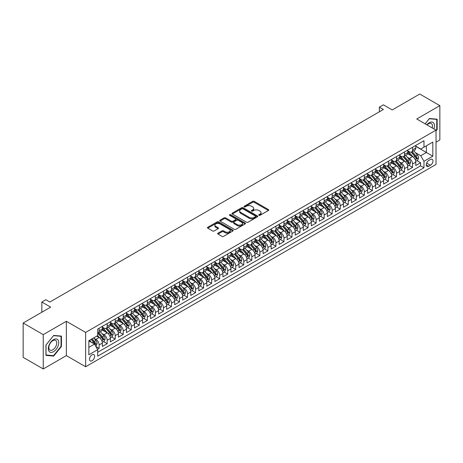 <?xml version="1.0" encoding="UTF-8"?>
<svg xmlns="http://www.w3.org/2000/svg" width="463" height="463" viewBox="0 0 463 463"><rect width="100%" height="100%" fill="white"/><g stroke="black" fill="none" stroke-linecap="round" stroke-linejoin="round"><path stroke-width="0.69" d="M258.927 215.318A0.781 0.451 0 0 0 260.032 215.318L268.413 210.48A1.117 0.642 0 0 0 268.743 210.023A1.117 0.642 0 0 0 268.413 209.571L254.216 201.37A1.117 0.642 0 0 0 252.636 201.37L244.256 206.209A0.781 0.451 0 0 0 244.024 206.533A0.781 0.451 0 0 0 244.256 206.851A0.781 0.451 0 0 0 245.361 206.851L246.443 206.22A3.571 2.06 0 0 1 251.49 206.22L252.676 206.903A3.571 2.06 0 0 1 253.724 208.362A3.571 2.06 0 0 1 252.676 209.82L251.588 210.445A0.781 0.451 0 0 0 251.363 210.763A0.781 0.451 0 0 0 251.588 211.082A0.781 0.451 0 0 0 252.694 211.082L253.782 210.457A3.571 2.06 0 0 1 258.829 210.457L260.015 211.14A3.571 2.06 0 0 1 261.057 212.598A3.571 2.06 0 0 1 260.015 214.056L258.927 214.682A0.781 0.451 0 0 0 258.701 215A0.781 0.451 0 0 0 258.927 215.318L258.927 214.682M92.062 360.723A3.635 2.101 120 0 0 94.44 357.517A3.635 2.101 120 0 0 93.885 354.6A3.635 2.101 120 0 0 92.062 354.785A3.635 2.101 120 0 0 89.689 357.986A3.635 2.101 120 0 0 90.244 360.903A3.635 2.101 120 0 0 92.062 360.723M218.004 233.161A1.117 0.642 0 0 0 217.679 233.618A1.117 0.642 0 0 0 218.004 234.075L221.991 236.373A1.117 0.642 0 0 0 223.565 236.373L232.877 230.996A1.117 0.642 0 0 0 233.202 230.545A1.117 0.642 0 0 0 232.877 230.088L218.675 221.887A1.117 0.642 0 0 0 217.101 221.887L207.789 227.264A1.117 0.642 0 0 0 207.465 227.721A1.117 0.642 0 0 0 207.789 228.172L212.604 230.95A1.117 0.642 0 0 0 214.178 230.95L218.166 228.653A1.117 0.642 0 0 0 218.49 228.195A1.117 0.642 0 0 0 218.166 227.744L215.775 226.366A2.986 1.725 0 0 1 214.901 225.145A2.986 1.725 0 0 1 216.748 223.554A2.986 1.725 0 0 1 220 223.93L229.347 229.324A2.986 1.725 0 0 1 230.221 230.545A2.986 1.725 0 0 1 228.375 232.137A2.986 1.725 0 0 1 225.128 231.76L223.565 230.863A1.117 0.642 0 0 0 221.991 230.863L218.004 233.161L218.004 234.075L221.991 231.789L221.991 230.863M436.03 142.182L439.85 139.976L439.85 105.639L419.756 94.041L392.23 109.934L383.393 104.829L379.376 107.15L383.393 109.471L49.871 302.026L45.854 299.706L41.838 302.026L41.838 312.236M43.244 334.622L43.244 368.959L66.348 355.619L66.348 321.281L43.244 334.622L23.15 323.024L50.675 307.131L41.838 302.026M66.348 321.281L85.638 332.417L436.03 130.12L436.03 164.452L85.638 366.754L85.638 332.417M439.85 105.639L416.746 118.979L436.03 130.12M246.524 222.211A1.117 0.642 0 0 0 248.099 222.211L257.411 216.834A1.117 0.642 0 0 0 257.735 216.377A1.117 0.642 0 0 0 257.411 215.926L243.208 207.725A1.117 0.642 0 0 0 241.634 207.725L232.322 213.102A1.117 0.642 0 0 0 231.998 213.553A1.117 0.642 0 0 0 232.322 214.01L246.524 222.211M229.914 215.486A0.781 0.451 0 0 1 230.707 215.602L245.13 223.924L235.835 229.289A1.117 0.642 0 0 1 234.255 229.289L220.058 221.094L220.058 220.18A1.117 0.642 0 0 0 219.728 220.637A1.117 0.642 0 0 0 220.058 221.094M220.058 220.18L224.04 217.882A1.117 0.642 0 0 1 225.62 217.882L231.378 221.204A1.117 0.642 0 0 0 232.953 221.204L235.598 219.682A1.117 0.642 0 0 0 235.922 219.225A1.117 0.642 0 0 0 235.598 218.767L229.602 215.307A0.781 0.451 0 0 1 229.376 214.988A0.781 0.451 0 0 1 229.856 214.572A0.781 0.451 0 0 1 230.707 214.67L245.141 223.004A1.117 0.642 0 0 1 245.471 223.461A1.117 0.642 0 0 1 245.141 223.918L245.141 223.004M43.244 368.959L23.15 357.361L23.15 323.024M97.467 349.299L99.134 348.332L95.8 346.405M93.902 338.216L95.922 339.379A4.549 2.628 60 0 1 99.134 344.947L102.352 343.089L102.352 346.474L107.173 343.691L103.515 341.584M101.941 333.574L103.961 334.737A4.549 2.628 60 0 1 107.173 340.305L110.385 338.453L110.385 341.839L115.212 339.055L111.554 336.942M109.98 328.933L111.994 330.096A4.549 2.628 60 0 1 115.212 335.663L118.424 333.811L118.424 337.197L123.245 334.413L119.587 332.301M118.013 324.291L120.033 325.46A4.549 2.628 60 0 1 123.245 331.028L126.463 329.17L126.463 332.556L131.284 329.772L127.626 327.665M126.052 319.655L128.066 320.818A4.549 2.628 60 0 1 131.284 326.386L134.496 324.528L134.496 327.92L139.322 325.136L135.665 323.024M134.085 315.014L136.105 316.177A4.549 2.628 60 0 1 139.322 321.744L142.535 319.892L142.535 323.278L147.356 320.494L143.698 318.382M142.124 310.372L144.143 311.541A4.549 2.628 60 0 1 147.356 317.109L150.573 315.251L150.573 318.637L155.394 315.853L151.737 313.74M150.162 305.736L152.177 306.9A4.549 2.628 60 0 1 155.394 312.467L158.606 310.609L158.606 313.995L163.427 311.211L159.776 309.105M158.196 301.095L160.215 302.258A4.549 2.628 60 0 1 163.427 307.826L166.645 305.974L166.645 309.359L171.466 306.575L167.809 304.463M166.234 296.453L168.254 297.616A4.549 2.628 60 0 1 171.466 303.184L174.678 301.332L174.678 304.718L179.505 301.934L175.847 299.821M174.273 291.812L176.287 292.981A4.549 2.628 60 0 1 179.505 298.548L182.717 296.69L182.717 300.076L187.538 297.292L183.88 295.186M182.306 287.176L184.326 288.339A4.549 2.628 60 0 1 187.538 293.907L190.756 292.049L190.756 295.44L195.577 292.657L191.919 290.544M190.345 282.534L192.359 283.697A4.549 2.628 60 0 1 195.577 289.265L198.789 287.413L198.789 290.799L203.61 288.015L199.958 285.902M198.378 277.893L200.398 279.062A4.549 2.628 60 0 1 203.61 284.629L206.828 282.771L206.828 286.157L211.649 283.373L207.991 281.261M206.417 273.257L208.437 274.42A4.549 2.628 60 0 1 211.649 279.988L214.867 278.13L214.867 281.516L219.688 278.732L216.03 276.625M214.456 268.615L216.47 269.779A4.549 2.628 60 0 1 219.688 275.346L222.9 273.494L222.9 276.88L227.721 274.096L224.069 271.984M222.489 263.974L224.509 265.137A4.549 2.628 60 0 1 227.721 270.705L230.939 268.853L230.939 272.238L235.76 269.454L232.102 267.342M230.528 259.332L232.548 260.501A4.549 2.628 60 0 1 235.76 266.069L238.972 264.211L238.972 267.597L243.798 264.813L240.141 262.706M238.561 254.696L240.581 255.86A4.549 2.628 60 0 1 243.798 261.427L247.011 259.569L247.011 262.961L251.831 260.177L248.174 258.065M246.6 250.055L248.619 251.218A4.549 2.628 60 0 1 251.831 256.786L255.049 254.934L255.049 258.319L259.87 255.535L256.213 253.423M254.638 245.413L256.652 246.582A4.549 2.628 60 0 1 259.87 252.15L263.082 250.292L263.082 253.678L267.903 250.894L264.251 248.781M262.671 240.777L264.691 241.941A4.549 2.628 60 0 1 267.903 247.508L271.121 245.65L271.121 249.042L275.942 246.252L272.285 244.146M270.71 236.136L272.73 237.299A4.549 2.628 60 0 1 275.942 242.867L279.16 241.015L279.16 244.4L283.981 241.617L280.323 239.504M278.749 231.494L280.763 232.657A4.549 2.628 60 0 1 283.981 238.231L287.193 236.373L287.193 239.759L292.014 236.975L288.356 234.863M286.782 226.853L288.802 228.022A4.549 2.628 60 0 1 292.014 233.589L295.232 231.731L295.232 235.117L300.053 232.333L296.395 230.227M294.821 222.217L296.835 223.38A4.549 2.628 60 0 1 300.053 228.948L303.265 227.09L303.265 230.481L308.092 227.698L304.434 225.585M302.854 217.575L304.874 218.739A4.549 2.628 60 0 1 308.092 224.306L311.304 222.454L311.304 225.84L316.125 223.056L312.467 220.944M310.893 212.934L312.913 214.103A4.549 2.628 60 0 1 316.125 219.67L319.343 217.813L319.343 221.198L324.164 218.414L320.506 216.302M318.932 208.298L320.946 209.461A4.549 2.628 60 0 1 324.164 215.029L327.376 213.171L327.376 216.562L332.197 213.773L328.545 211.666M326.965 203.656L328.985 204.82A4.549 2.628 60 0 1 332.197 210.387L335.415 208.535L335.415 211.921L340.236 209.137L336.578 207.025M335.004 199.015L337.023 200.178A4.549 2.628 60 0 1 340.236 205.751L343.448 203.894L343.448 207.279L348.274 204.496L344.617 202.383M343.042 194.373L345.057 195.542A4.549 2.628 60 0 1 348.274 201.11L351.486 199.252L351.486 202.638L356.307 199.854L352.65 197.747M351.076 189.737L353.095 190.901A4.549 2.628 60 0 1 356.307 196.468L359.525 194.61L359.525 198.002L364.346 195.218L360.689 193.106M359.114 185.096L361.128 186.259A4.549 2.628 60 0 1 364.346 191.827L367.558 189.975L367.558 193.36L372.385 190.577L368.727 188.464M367.147 180.454L369.167 181.623A4.549 2.628 60 0 1 372.385 187.191L375.597 185.333L375.597 188.719L380.418 185.935L376.76 183.823M375.186 175.818L377.206 176.982A4.549 2.628 60 0 1 380.418 182.549L383.636 180.692L383.636 184.083L388.457 181.293L384.799 179.187M383.225 171.177L385.239 172.34A4.549 2.628 60 0 1 388.457 177.908L391.669 176.056L391.669 179.441L396.49 176.658L392.838 174.545M391.258 166.535L393.278 167.699A4.549 2.628 60 0 1 396.49 173.272L399.708 171.414L399.708 174.8L404.529 172.016L400.871 169.904M399.297 161.894L401.317 163.063A4.549 2.628 60 0 1 404.529 168.63L407.741 166.773L407.741 170.158L412.568 167.374L412.568 163.989A4.549 2.628 -120 0 0 409.35 158.421L407.336 157.258M408.91 165.268L412.568 167.374M102.352 343.089A4.549 2.628 -120 0 0 99.134 337.521L96.726 336.132M110.385 338.453A4.549 2.628 -120 0 0 107.173 332.88L102.201 330.015M118.424 333.811A4.549 2.628 -120 0 0 115.212 328.244L110.24 325.373M126.463 329.17A4.549 2.628 -120 0 0 123.245 323.602L118.279 320.732M134.496 324.528A4.549 2.628 -120 0 0 131.284 318.961L126.312 316.09M142.535 319.892A4.549 2.628 -120 0 0 139.322 314.325L134.351 311.454M150.573 315.251A4.549 2.628 -120 0 0 147.356 309.683L142.384 306.813M158.606 310.609A4.549 2.628 -120 0 0 155.394 305.042L150.423 302.171M166.645 305.974A4.549 2.628 -120 0 0 163.427 300.4L158.462 297.535M174.678 301.332A4.549 2.628 -120 0 0 171.466 295.764L166.495 292.894M182.717 296.69A4.549 2.628 -120 0 0 179.505 291.123L174.534 288.252M190.756 292.049A4.549 2.628 -120 0 0 187.538 286.481L182.567 283.616M198.789 287.413A4.549 2.628 -120 0 0 195.577 281.845L190.606 278.975M206.828 282.771A4.549 2.628 -120 0 0 203.61 277.204L198.644 274.333M214.867 278.13A4.549 2.628 -120 0 0 211.649 272.562L206.677 269.692M222.9 273.494A4.549 2.628 -120 0 0 219.688 267.921L214.716 265.056M230.939 268.853A4.549 2.628 -120 0 0 227.721 263.285L222.755 260.414M238.972 264.211A4.549 2.628 -120 0 0 235.76 258.643L230.788 255.773M247.011 259.569A4.549 2.628 -120 0 0 243.798 254.002L238.827 251.137M255.049 254.934A4.549 2.628 -120 0 0 251.831 249.366L246.86 246.495M263.082 250.292A4.549 2.628 -120 0 0 259.87 244.724L254.899 241.854M271.121 245.65A4.549 2.628 -120 0 0 267.903 240.083L262.938 237.212M279.16 241.015A4.549 2.628 -120 0 0 275.942 235.441L270.971 232.576M287.193 236.373A4.549 2.628 -120 0 0 283.981 230.805L279.01 227.935M295.232 231.731A4.549 2.628 -120 0 0 292.014 226.164L287.048 223.293M303.265 227.09A4.549 2.628 -120 0 0 300.053 221.522L295.081 218.658M311.304 222.454A4.549 2.628 -120 0 0 308.092 216.887L303.12 214.016M319.343 217.813A4.549 2.628 -120 0 0 316.125 212.245L311.153 209.374M327.376 213.171A4.549 2.628 -120 0 0 324.164 207.603L319.192 204.733M335.415 208.535A4.549 2.628 -120 0 0 332.197 202.962L327.231 200.097M343.448 203.894A4.549 2.628 -120 0 0 340.236 198.326L335.264 195.455M351.486 199.252A4.549 2.628 -120 0 0 348.274 193.684L343.303 190.814M359.525 194.61A4.549 2.628 -120 0 0 356.307 189.043L351.342 186.178M367.558 189.975A4.549 2.628 -120 0 0 364.346 184.407L359.375 181.537M375.597 185.333A4.549 2.628 -120 0 0 372.385 179.766L367.414 176.895M383.636 180.692A4.549 2.628 -120 0 0 380.418 175.124L375.447 172.253M391.669 176.056A4.549 2.628 -120 0 0 388.457 170.482L383.486 167.618M399.708 171.414A4.549 2.628 -120 0 0 396.49 165.847L391.524 162.976M407.741 166.773A4.549 2.628 -120 0 0 404.529 161.205L399.557 158.334M430.486 159.486L428.721 160.511A3.525 2.031 120 0 0 426.417 163.613A3.525 2.031 120 0 0 426.955 166.437A3.525 2.031 120 0 0 428.721 166.263L430.486 165.245A3.525 2.031 120 0 0 432.789 162.137A3.525 2.031 120 0 0 432.251 159.313A3.525 2.031 120 0 0 430.486 159.486M88.85 347.36L94.475 344.113L97.687 349.681L97.687 356.174L423.975 167.797L423.975 161.298L420.763 155.73L415.369 152.616M97.687 349.681L88.85 354.785L88.85 340.675L97.687 335.571L97.687 329.077L423.975 140.694L423.975 147.193L432.818 142.089L432.818 156.193L423.975 161.298M102.352 327.127L103.961 328.059A4.549 2.628 60 0 0 106.23 328.284L109.447 326.427A4.549 2.628 -120 0 0 110.385 324.343L110.385 321.744M110.385 322.491L111.994 323.417A4.549 2.628 60 0 0 114.268 323.643L117.48 321.785A4.549 2.628 -120 0 0 118.424 319.707L118.424 317.109M118.424 317.85L120.033 318.775A4.549 2.628 60 0 0 122.307 319.001L125.519 317.143A4.549 2.628 -120 0 0 126.463 315.066L126.463 312.467M126.463 313.208L128.066 314.14A4.549 2.628 60 0 0 130.34 314.36L133.558 312.508A4.549 2.628 -120 0 0 134.496 310.424L134.496 307.826M134.496 308.566L136.105 309.498A4.549 2.628 60 0 0 138.379 309.724L141.591 307.866A4.549 2.628 -120 0 0 142.535 305.783L142.535 303.184M142.535 303.931L144.143 304.857A4.549 2.628 60 0 0 146.412 305.082L149.63 303.224A4.549 2.628 -120 0 0 150.573 301.147L150.573 298.548M150.573 299.289L152.177 300.215A4.549 2.628 60 0 0 154.451 300.441L157.669 298.589A4.549 2.628 -120 0 0 158.606 296.505L158.606 293.907M158.606 294.647L160.215 295.579A4.549 2.628 60 0 0 162.49 295.805L165.702 293.947A4.549 2.628 -120 0 0 166.645 291.864L166.645 289.265M166.645 290.012L168.254 290.938A4.549 2.628 60 0 0 170.523 291.163L173.741 289.306A4.549 2.628 -120 0 0 174.678 287.228L174.678 284.629M174.678 285.37L176.287 286.296A4.549 2.628 60 0 0 178.562 286.522L181.774 284.664A4.549 2.628 -120 0 0 182.717 282.586L182.717 279.988M182.717 280.728L184.326 281.66A4.549 2.628 60 0 0 186.601 281.88L189.813 280.028A4.549 2.628 -120 0 0 190.756 277.945L190.756 275.346M190.756 276.087L192.359 277.019A4.549 2.628 60 0 0 194.634 277.244L197.851 275.387A4.549 2.628 -120 0 0 198.789 273.303L198.789 270.705M198.789 271.451L200.398 272.377A4.549 2.628 60 0 0 202.672 272.603L205.885 270.745A4.549 2.628 -120 0 0 206.828 268.667L206.828 266.069M206.828 266.81L208.437 267.736A4.549 2.628 60 0 0 210.706 267.961L213.923 266.109A4.549 2.628 -120 0 0 214.867 264.026L214.867 261.427M214.867 262.168L216.47 263.1A4.549 2.628 60 0 0 218.744 263.325L221.956 261.468A4.549 2.628 -120 0 0 222.9 259.384L222.9 256.786M222.9 257.532L224.509 258.458A4.549 2.628 60 0 0 226.783 258.684L229.995 256.826A4.549 2.628 -120 0 0 230.939 254.748L230.939 252.15M230.939 252.891L232.548 253.817A4.549 2.628 60 0 0 234.816 254.042L238.034 252.185A4.549 2.628 -120 0 0 238.972 250.107L238.972 247.508M238.972 248.249L240.581 249.181A4.549 2.628 60 0 0 242.855 249.401L246.067 247.549A4.549 2.628 -120 0 0 247.011 245.465L247.011 242.867M247.011 243.607L248.619 244.539A4.549 2.628 60 0 0 250.894 244.765L254.106 242.907A4.549 2.628 -120 0 0 255.049 240.824L255.049 238.225M255.049 238.972L256.652 239.898A4.549 2.628 60 0 0 258.927 240.123L262.145 238.266A4.549 2.628 -120 0 0 263.082 236.188L263.082 233.589M263.082 234.33L264.691 235.256A4.549 2.628 60 0 0 266.966 235.482L270.178 233.63A4.549 2.628 -120 0 0 271.121 231.546L271.121 228.948M271.121 229.689L272.73 230.62A4.549 2.628 60 0 0 274.999 230.846L278.217 228.988A4.549 2.628 -120 0 0 279.16 226.905L279.16 224.306M279.16 225.053L280.763 225.979A4.549 2.628 60 0 0 283.038 226.204L286.25 224.347A4.549 2.628 -120 0 0 287.193 222.269L287.193 219.67M287.193 220.411L288.802 221.337A4.549 2.628 60 0 0 291.077 221.563L294.289 219.705A4.549 2.628 -120 0 0 295.232 217.627L295.232 215.029M295.232 215.77L296.835 216.701A4.549 2.628 60 0 0 299.11 216.921L302.327 215.069A4.549 2.628 -120 0 0 303.265 212.986L303.265 210.387M303.265 211.128L304.874 212.06A4.549 2.628 60 0 0 307.148 212.286L310.36 210.428A4.549 2.628 -120 0 0 311.304 208.344L311.304 205.746M311.304 206.492L312.913 207.418A4.549 2.628 60 0 0 315.181 207.644L318.399 205.786A4.549 2.628 -120 0 0 319.343 203.708L319.343 201.11M319.343 201.851L320.946 202.777A4.549 2.628 60 0 0 323.22 203.002L326.438 201.15A4.549 2.628 -120 0 0 327.376 199.067L327.376 196.468M327.376 197.209L328.985 198.141A4.549 2.628 60 0 0 331.259 198.367L334.471 196.509A4.549 2.628 -120 0 0 335.415 194.425L335.415 191.827M335.415 192.573L337.023 193.499A4.549 2.628 60 0 0 339.292 193.725L342.51 191.867A4.549 2.628 -120 0 0 343.448 189.789L343.448 187.191M343.448 187.932L345.057 188.858A4.549 2.628 60 0 0 347.331 189.083L350.543 187.226A4.549 2.628 -120 0 0 351.486 185.148L351.486 182.549M351.486 183.29L353.095 184.222A4.549 2.628 60 0 0 355.37 184.442L358.582 182.59A4.549 2.628 -120 0 0 359.525 180.506L359.525 177.908M359.525 178.649L361.128 179.58A4.549 2.628 60 0 0 363.403 179.806L366.621 177.948A4.549 2.628 -120 0 0 367.558 175.865L367.558 173.266M367.558 174.013L369.167 174.939A4.549 2.628 60 0 0 371.442 175.164L374.654 173.307A4.549 2.628 -120 0 0 375.597 171.229L375.597 168.63M375.597 169.371L377.206 170.297A4.549 2.628 60 0 0 379.475 170.523L382.693 168.671A4.549 2.628 -120 0 0 383.636 166.587L383.636 163.989M383.636 164.73L385.239 165.661A4.549 2.628 60 0 0 387.514 165.887L390.731 164.029A4.549 2.628 -120 0 0 391.669 161.946L391.669 159.347M391.669 160.094L393.278 161.02A4.549 2.628 60 0 0 395.552 161.246L398.765 159.388A4.549 2.628 -120 0 0 399.708 157.31L399.708 154.711M399.708 155.452L401.317 156.378A4.549 2.628 60 0 0 403.586 156.604L406.803 154.746A4.549 2.628 -120 0 0 407.741 152.668L407.741 150.07M97.687 352.279L420.601 165.847L420.601 162.739L415.78 165.523L415.78 162.131A4.549 2.628 -120 0 0 412.568 156.563L407.596 153.699M407.741 150.811L409.35 151.742A4.549 2.628 -120 0 0 411.624 151.962A4.549 2.628 -120 0 0 412.568 149.885L412.568 147.286M411.624 151.962L414.836 150.11A4.549 2.628 -120 0 0 415.78 148.027L415.78 145.428M99.134 328.244L99.134 330.842A4.549 2.628 60 0 1 98.197 332.92A4.549 2.628 60 0 1 97.687 333.105M98.197 332.92L101.409 331.068A4.549 2.628 -120 0 0 102.352 328.985L102.352 326.386M107.173 323.602L107.173 326.201A4.549 2.628 60 0 1 106.23 328.284M115.212 318.961L115.212 321.559A4.549 2.628 60 0 1 114.268 323.643M123.245 314.325L123.245 316.923A4.549 2.628 60 0 1 122.307 319.001M131.284 309.683L131.284 312.282A4.549 2.628 60 0 1 130.34 314.36M139.322 305.042L139.322 307.64A4.549 2.628 60 0 1 138.379 309.724M147.356 300.4L147.356 302.999A4.549 2.628 60 0 1 146.412 305.082M155.394 295.764L155.394 298.363A4.549 2.628 60 0 1 154.451 300.441M163.427 291.123L163.427 293.721A4.549 2.628 60 0 1 162.49 295.805M171.466 286.481L171.466 289.08A4.549 2.628 60 0 1 170.523 291.163M179.505 281.845L179.505 284.444A4.549 2.628 60 0 1 178.562 286.522M187.538 277.204L187.538 279.802A4.549 2.628 60 0 1 186.601 281.88M195.577 272.562L195.577 275.161A4.549 2.628 60 0 1 194.634 277.244M203.61 267.921L203.61 270.519A4.549 2.628 60 0 1 202.672 272.603M211.649 263.285L211.649 265.884A4.549 2.628 60 0 1 210.706 267.961M219.688 258.643L219.688 261.242A4.549 2.628 60 0 1 218.744 263.325M227.721 254.002L227.721 256.6A4.549 2.628 60 0 1 226.783 258.684M235.76 249.366L235.76 251.965A4.549 2.628 60 0 1 234.816 254.042M243.798 244.724L243.798 247.323A4.549 2.628 60 0 1 242.855 249.401M251.831 240.083L251.831 242.681A4.549 2.628 60 0 1 250.894 244.765M259.87 235.441L259.87 238.04A4.549 2.628 60 0 1 258.927 240.123M267.903 230.805L267.903 233.404A4.549 2.628 60 0 1 266.966 235.482M275.942 226.164L275.942 228.763A4.549 2.628 60 0 1 274.999 230.846M283.981 221.522L283.981 224.121A4.549 2.628 60 0 1 283.038 226.204M292.014 216.887L292.014 219.485A4.549 2.628 60 0 1 291.077 221.563M300.053 212.245L300.053 214.844A4.549 2.628 60 0 1 299.11 216.921M308.092 207.603L308.092 210.202A4.549 2.628 60 0 1 307.148 212.286M316.125 202.962L316.125 205.56A4.549 2.628 60 0 1 315.181 207.644M324.164 198.326L324.164 200.925A4.549 2.628 60 0 1 323.22 203.002M332.197 193.684L332.197 196.283A4.549 2.628 60 0 1 331.259 198.367M340.236 189.043L340.236 191.641A4.549 2.628 60 0 1 339.292 193.725M348.274 184.407L348.274 187.006A4.549 2.628 60 0 1 347.331 189.083M356.307 179.766L356.307 182.364A4.549 2.628 60 0 1 355.37 184.442M364.346 175.124L364.346 177.723A4.549 2.628 60 0 1 363.403 179.806M372.385 170.482L372.385 173.081A4.549 2.628 60 0 1 371.442 175.164M380.418 165.847L380.418 168.445A4.549 2.628 60 0 1 379.475 170.523M388.457 161.205L388.457 163.804A4.549 2.628 60 0 1 387.514 165.887M396.49 156.563L396.49 159.162A4.549 2.628 60 0 1 395.552 161.246M404.529 151.928L404.529 154.526A4.549 2.628 60 0 1 403.586 156.604M404.529 168.63L404.529 172.016M396.49 173.272L396.49 176.658M388.457 177.908L388.457 181.293M380.418 182.549L380.418 185.935M372.385 187.191L372.385 190.577M364.346 191.827L364.346 195.218M356.307 196.468L356.307 199.854M348.274 201.11L348.274 204.496M340.236 205.751L340.236 209.137M332.197 210.387L332.197 213.773M324.164 215.029L324.164 218.414M316.125 219.67L316.125 223.056M308.092 224.306L308.092 227.698M300.053 228.948L300.053 232.333M292.014 233.589L292.014 236.975M283.981 238.231L283.981 241.617M275.942 242.867L275.942 246.252M267.903 247.508L267.903 250.894M259.87 252.15L259.87 255.535M251.831 256.786L251.831 260.177M243.798 261.427L243.798 264.813M235.76 266.069L235.76 269.454M227.721 270.705L227.721 274.096M219.688 275.346L219.688 278.732M211.649 279.988L211.649 283.373M203.61 284.629L203.61 288.015M195.577 289.265L195.577 292.657M187.538 293.907L187.538 297.292M179.505 298.548L179.505 301.934M171.466 303.184L171.466 306.575M163.427 307.826L163.427 311.211M155.394 312.467L155.394 315.853M147.356 317.109L147.356 320.494M139.322 321.744L139.322 325.136M131.284 326.386L131.284 329.772M123.245 331.028L123.245 334.413M115.212 335.663L115.212 339.055M107.173 340.305L107.173 343.691M99.134 344.947L99.134 348.332M94.475 344.113L88.85 340.861M420.763 155.73L426.388 152.483L426.388 145.799L432.818 142.089M415.78 146.36L432.818 156.193M415.78 146.169L420.763 149.051L423.975 147.193M66.348 355.619L85.638 366.754M379.376 107.15L379.376 111.791M416.943 160.626L420.601 162.739M420.601 165.847L423.975 167.797M436.03 130.936L437.159 129.536L437.159 119.194L429.404 118.499L425.127 123.824M45.935 355.405L53.691 356.099L61.446 346.451L61.446 336.109L53.691 335.415L45.935 345.062L45.935 355.405M436.754 129.304L437.159 129.536M61.041 346.22L61.446 346.451M52.869 355.625L53.691 356.099M259.239 215.428L260.015 214.982A3.571 2.06 0 0 0 261.057 213.524L261.057 212.598M253.724 208.362L253.724 209.293A3.571 2.06 0 0 1 252.676 210.746L251.901 211.192M268.401 210.491L254.216 202.302A1.117 0.642 0 0 0 252.636 202.302L244.568 206.961M257.411 215.926L257.411 216.834L243.208 208.651A1.117 0.642 0 0 0 241.634 208.651L232.339 214.022M255.437 216.696A0.781 0.451 0 0 0 255.663 216.377A0.781 0.451 0 0 0 255.437 216.059L242.971 208.865A0.781 0.451 0 0 0 241.871 208.865L240.725 209.525A3.571 2.06 0 0 0 239.678 210.983A3.571 2.06 0 0 0 240.725 212.442L249.244 217.355A3.571 2.06 0 0 0 254.291 217.355L255.437 216.696L255.437 217.627A0.781 0.451 0 0 0 255.663 217.309L255.663 216.377M239.678 210.983L239.678 211.909A3.571 2.06 0 0 0 240.725 213.368L240.725 212.442M255.437 217.627L254.291 218.287A3.571 2.06 0 0 1 249.244 218.287L240.725 213.368M220.07 221.1L224.04 218.808L224.04 217.882M235.922 219.225L235.922 220.151A1.117 0.642 0 0 1 235.598 220.608L232.953 222.136A1.117 0.642 0 0 1 231.378 222.136L225.62 218.808A1.117 0.642 0 0 0 224.04 218.808M237.351 224.659A2.986 1.725 0 0 0 240.604 225.03A2.986 1.725 0 0 0 242.444 223.438A2.986 1.725 0 0 0 241.57 222.223L238.277 220.319A1.117 0.642 0 0 0 236.703 220.319L234.058 221.846A1.117 0.642 0 0 0 233.734 222.298A1.117 0.642 0 0 0 234.058 222.755L237.351 224.659L237.351 225.585A2.986 1.725 0 0 0 240.604 225.956A2.986 1.725 0 0 0 242.444 224.364L242.444 223.438M233.734 222.298L233.734 223.23A1.117 0.642 0 0 0 234.058 223.681L234.058 222.755M237.351 225.585L234.058 223.681M230.221 230.545L230.221 231.471A2.986 1.725 0 0 1 228.375 233.063A2.986 1.725 0 0 1 225.128 232.686L223.565 231.789A1.117 0.642 0 0 0 221.991 231.789M214.901 225.145L214.901 226.071A2.986 1.725 0 0 0 215.775 227.292L215.775 226.366M218.166 227.744L218.166 228.653L215.775 227.292M232.86 231.008L218.675 222.819A1.117 0.642 0 0 0 217.101 222.819L207.806 228.184L207.789 227.264M415.71 161.338L417.788 160.14L418.593 157.819A3.01 1.736 -120 0 0 417.418 154.989L413.748 150.741M413.013 156.859L408.655 151.818A8.693 5.018 -120 0 0 407.741 150.863M410.623 155.446L408.187 152.622A7.217 4.167 -120 0 0 407.741 152.142M411.213 152.13L414.929 156.43A3.01 1.736 60 0 1 416 158.502C416.457 159.11 416.775 158.925 416.966 157.947A3.01 1.736 -120 0 0 415.896 155.869L412.22 151.621M411.433 152.061L415.421 156.679A1.534 0.885 60 0 1 415.809 157.281L416.966 157.947M416 158.502L416.22 158.861M433.872 128.87A7.385 4.265 120 0 0 429.242 122.718A7.385 4.265 120 0 0 426.822 124.802M432.182 127.898A5.591 3.229 120 0 0 431.308 123.482A5.591 3.229 120 0 0 428.506 123.76A5.591 3.229 120 0 0 427.048 124.929M425.144 123.829L429.242 118.731L436.754 119.402L436.754 129.42L436.03 130.323M436.256 119.113L436.754 119.402M58.054 346.069A7.385 4.265 120 0 0 56.139 338.933A7.385 4.265 120 0 0 49.003 345.259A7.385 4.265 120 0 0 50.918 352.395A7.385 4.265 120 0 0 58.054 346.069M56.22 345.548A5.591 3.229 120 0 0 55.595 340.398A5.591 3.229 120 0 0 49.373 344.935A5.591 3.229 120 0 0 49.998 350.086A5.591 3.229 120 0 0 56.22 345.548M46.016 355.011L46.016 344.993L53.529 335.646L61.041 336.317L61.041 346.336L53.529 355.682L45.935 354.965M60.543 336.028L61.041 336.317M407.677 165.98L409.755 164.776L410.554 162.455A3.01 1.736 -120 0 0 409.385 159.631L405.71 155.377M404.975 161.5L400.622 156.459A8.693 5.018 -120 0 0 399.708 155.504M402.59 160.082L400.154 157.264A7.217 4.167 -120 0 0 399.708 156.778M403.18 156.766L406.89 161.066A3.01 1.736 60 0 1 407.967 163.144C408.418 163.752 408.742 163.561 408.927 162.588A3.01 1.736 -120 0 0 407.857 160.511L404.182 156.262M403.395 156.697L407.388 161.321A1.534 0.885 60 0 1 407.776 161.917L408.927 162.588M407.967 163.144L408.187 163.503M399.638 170.615L401.716 169.417L402.521 167.097A3.01 1.736 -120 0 0 401.346 164.272L397.676 160.019M396.941 166.142L392.583 161.095A8.693 5.018 -120 0 0 391.669 160.14M394.551 164.724L392.115 161.905A7.217 4.167 -120 0 0 391.669 161.419M395.142 161.408L398.857 165.708A3.01 1.736 60 0 1 399.928 167.785C400.379 168.387 400.703 168.202 400.894 167.224A3.01 1.736 -120 0 0 399.818 165.152L396.149 160.898M395.361 161.338L399.349 165.957A1.534 0.885 60 0 1 399.737 166.558L400.894 167.224M399.928 167.785L400.148 168.138M391.605 175.257L393.677 174.059L394.482 171.738A3.01 1.736 -120 0 0 393.313 168.908L389.638 164.66M388.903 170.778L384.55 165.737A8.693 5.018 -120 0 0 383.636 164.782M386.512 169.365L384.076 166.547A7.217 4.167 -120 0 0 383.636 166.061M387.103 166.049L390.818 170.349A3.01 1.736 60 0 1 391.895 172.421C392.346 173.029 392.665 172.844 392.855 171.866A3.01 1.736 -120 0 0 391.785 169.794L388.11 165.54M387.323 165.98L391.316 170.598A1.534 0.885 60 0 1 391.698 171.2L392.855 171.866M391.895 172.421L392.109 172.78M383.567 179.899L385.644 178.701L386.449 176.38A3.01 1.736 -120 0 0 385.274 173.55L381.599 169.296M380.864 175.419L376.512 170.378A8.693 5.018 -120 0 0 375.597 169.423M378.479 174.007L376.043 171.183A7.217 4.167 -120 0 0 375.597 170.697M379.07 170.691L382.779 174.991A3.01 1.736 60 0 1 383.856 177.063C384.307 177.67 384.631 177.485 384.822 176.507A3.01 1.736 -120 0 0 383.746 174.429L380.077 170.181M379.284 170.615L383.277 175.24A1.534 0.885 60 0 1 383.665 175.836L384.822 176.507M383.856 177.063L384.076 177.422M375.528 184.534L377.605 183.336L378.41 181.016A3.01 1.736 -120 0 0 377.235 178.191L373.566 173.938M372.831 180.061L368.473 175.02A8.693 5.018 -120 0 0 367.558 174.059M370.441 178.643L368.004 175.824A7.217 4.167 -120 0 0 367.558 175.338M371.031 175.327L374.746 179.627A3.01 1.736 60 0 1 375.817 181.704C376.274 182.306 376.593 182.121 376.784 181.149A3.01 1.736 -120 0 0 375.707 179.071L372.038 174.817M371.251 175.257L375.238 179.876A1.534 0.885 60 0 1 375.626 180.477L376.784 181.149M375.817 181.704L376.037 182.057M367.495 189.176L369.572 187.978L370.371 185.657A3.01 1.736 -120 0 0 369.202 182.827L365.527 178.579M364.792 184.696L360.44 179.656A8.693 5.018 -120 0 0 359.525 178.701M362.402 183.284L359.971 180.466A7.217 4.167 -120 0 0 359.525 179.98M362.992 179.968L366.708 184.268A3.01 1.736 60 0 1 367.784 186.34C368.235 186.948 368.554 186.763 368.745 185.785A3.01 1.736 -120 0 0 367.674 183.713L363.999 179.459M363.212 179.899L367.205 184.517A1.534 0.885 60 0 1 367.593 185.119L368.745 185.785M367.784 186.34L368.004 186.699M359.456 193.818L361.534 192.62L362.338 190.299A3.01 1.736 -120 0 0 361.163 187.469L357.494 183.221M356.753 189.338L352.401 184.297A8.693 5.018 -120 0 0 351.486 183.342M354.369 187.926L351.932 185.102A7.217 4.167 -120 0 0 351.486 184.621M354.959 184.61L358.675 188.91A3.01 1.736 60 0 1 359.745 190.982C360.197 191.589 360.521 191.404 360.712 190.426A3.01 1.736 -120 0 0 359.635 188.348L355.966 184.1M355.179 184.54L359.166 189.159A1.534 0.885 60 0 1 359.554 189.761L360.712 190.426M359.745 190.982L359.965 191.341M351.417 198.459L353.495 197.255L354.299 194.935A3.01 1.736 -120 0 0 353.124 192.11L349.455 187.856M348.72 193.98L344.362 188.939A8.693 5.018 -120 0 0 343.448 187.978M346.33 192.562L343.893 189.743A7.217 4.167 -120 0 0 343.448 189.257M346.92 189.245L350.636 193.546A3.01 1.736 60 0 1 351.706 195.623C352.164 196.231 352.482 196.04 352.673 195.068A3.01 1.736 -120 0 0 351.602 192.99L347.927 188.742M347.14 189.176L351.133 193.8A1.534 0.885 60 0 1 351.515 194.396L352.673 195.068M351.706 195.623L351.926 195.982M343.384 203.095L345.462 201.897L346.26 199.576A3.01 1.736 -120 0 0 345.091 196.752L341.416 192.498M340.681 198.621L336.329 193.575A8.693 5.018 -120 0 0 335.415 192.62M338.297 197.203L335.86 194.385A7.217 4.167 -120 0 0 335.415 193.899M338.887 193.887L342.597 198.187A3.01 1.736 60 0 1 343.673 200.265C344.125 200.867 344.449 200.682 344.64 199.703A3.01 1.736 -120 0 0 343.563 197.632L339.888 193.378M339.101 193.818L343.095 198.436A1.534 0.885 60 0 1 343.482 199.038L344.64 199.703M343.673 200.265L343.893 200.618M335.345 207.737L337.423 206.539L338.227 204.218A3.01 1.736 -120 0 0 337.052 201.388L333.383 197.14M332.648 203.257L328.29 198.216A8.693 5.018 -120 0 0 327.376 197.261M330.258 201.845L327.821 199.026A7.217 4.167 -120 0 0 327.376 198.54M330.848 198.529L334.564 202.829A3.01 1.736 60 0 1 335.634 204.901C336.086 205.508 336.41 205.323 336.601 204.345A3.01 1.736 -120 0 0 335.525 202.273L331.855 198.019M331.068 198.459L335.056 203.078A1.534 0.885 60 0 1 335.444 203.679L336.601 204.345M335.634 204.901L335.854 205.259M327.312 212.378L329.384 211.18L330.188 208.859A3.01 1.736 -120 0 0 329.019 206.029L325.344 201.775M324.609 207.899L320.257 202.858A8.693 5.018 -120 0 0 319.343 201.903M322.219 206.481L319.783 203.662A7.217 4.167 -120 0 0 319.343 203.176M322.809 203.17L326.525 207.47A3.01 1.736 60 0 1 327.601 209.542C328.053 210.15 328.371 209.965 328.562 208.987A3.01 1.736 -120 0 0 327.491 206.909L323.816 202.661M323.029 203.095L327.023 207.719A1.534 0.885 60 0 1 327.405 208.315L328.562 208.987M327.601 209.542L327.816 209.901M319.273 217.014L321.351 215.816L322.155 213.495A3.01 1.736 -120 0 0 320.981 210.671L317.305 206.417M316.57 212.54L312.218 207.499A8.693 5.018 -120 0 0 311.304 206.539M314.186 211.122L311.749 208.304A7.217 4.167 -120 0 0 311.304 207.818M314.776 207.806L318.486 212.106A3.01 1.736 60 0 1 319.563 214.184C320.014 214.786 320.338 214.601 320.529 213.628A3.01 1.736 -120 0 0 319.453 211.55L315.783 207.297M314.99 207.737L318.984 212.355A1.534 0.885 60 0 1 319.372 212.957L320.529 213.628M319.563 214.184L319.783 214.537M311.234 221.655L313.312 220.457L314.117 218.137A3.01 1.736 -120 0 0 312.942 215.307L309.272 211.059M308.537 217.176L304.179 212.135A8.693 5.018 -120 0 0 303.265 211.18M306.147 215.764L303.711 212.945A7.217 4.167 -120 0 0 303.265 212.459M306.738 212.448L310.453 216.748A3.01 1.736 60 0 1 311.524 218.82C311.981 219.427 312.299 219.242 312.49 218.264A3.01 1.736 -120 0 0 311.414 216.192L307.745 211.938M306.957 212.378L310.945 216.997A1.534 0.885 60 0 1 311.333 217.598L312.49 218.264M311.524 218.82L311.744 219.178M303.201 226.297L305.279 225.099L306.078 222.778A3.01 1.736 -120 0 0 304.909 219.948L301.234 215.7M300.499 221.818L296.146 216.777A8.693 5.018 -120 0 0 295.232 215.822M298.108 220.405L295.678 217.581A7.217 4.167 -120 0 0 295.232 217.101M298.699 217.089L302.414 221.389A3.01 1.736 60 0 1 303.491 223.461C303.942 224.069 304.266 223.884 304.451 222.906A3.01 1.736 -120 0 0 303.381 220.828L299.706 216.58M298.919 217.02L302.912 221.638A1.534 0.885 60 0 1 303.3 222.24L304.451 222.906M303.491 223.461L303.711 223.82M295.162 230.939L297.24 229.735L298.045 227.414A3.01 1.736 -120 0 0 296.87 224.59L293.201 220.336M292.46 226.459L288.108 221.418A8.693 5.018 -120 0 0 287.193 220.457M290.075 225.041L287.639 222.223A7.217 4.167 -120 0 0 287.193 221.736M290.666 221.725L294.381 226.025A3.01 1.736 60 0 1 295.452 228.103C295.903 228.71 296.227 228.519 296.418 227.547A3.01 1.736 -120 0 0 295.342 225.469L291.673 221.221M290.886 221.655L294.873 226.28A1.534 0.885 60 0 1 295.261 226.876L296.418 227.547M295.452 228.103L295.672 228.462M287.124 235.574L289.201 234.376L290.006 232.056A3.01 1.736 -120 0 0 288.831 229.231L285.162 224.977M284.427 231.101L280.069 226.054A8.693 5.018 -120 0 0 279.16 225.099M282.036 229.683L279.6 226.864A7.217 4.167 -120 0 0 279.16 226.378M282.627 226.366L286.342 230.667A3.01 1.736 60 0 1 287.419 232.744C287.87 233.346 288.189 233.161 288.38 232.183A3.01 1.736 -120 0 0 287.309 230.111L283.634 225.857M282.847 226.297L286.84 230.915A1.534 0.885 60 0 1 287.222 231.517L288.38 232.183M287.419 232.744L287.633 233.097M279.091 240.216L281.168 239.018L281.967 236.697A3.01 1.736 -120 0 0 280.798 233.867L277.123 229.619M276.388 235.736L272.036 230.696A8.693 5.018 -120 0 0 271.121 229.741M274.003 234.324L271.567 231.506A7.217 4.167 -120 0 0 271.121 231.02M274.594 231.008L278.304 235.308A3.01 1.736 60 0 1 279.38 237.38C279.831 237.988 280.156 237.803 280.346 236.825A3.01 1.736 -120 0 0 279.27 234.753L275.601 230.499M274.808 230.939L278.801 235.557A1.534 0.885 60 0 1 279.189 236.159L280.346 236.825M279.38 237.38L279.6 237.739M271.052 244.858L273.129 243.66L273.934 241.339A3.01 1.736 -120 0 0 272.759 238.509L269.09 234.255M268.355 240.378L263.997 235.337A8.693 5.018 -120 0 0 263.082 234.382M265.965 238.96L263.528 236.142A7.217 4.167 -120 0 0 263.082 235.655M266.555 235.65L270.27 239.95A3.01 1.736 60 0 1 271.341 242.022C271.793 242.629 272.117 242.444 272.308 241.466A3.01 1.736 -120 0 0 271.231 239.388L267.562 235.14M266.775 235.574L270.762 240.199A1.534 0.885 60 0 1 271.15 240.795L272.308 241.466M271.341 242.022L271.561 242.381M263.019 249.493L265.091 248.295L265.895 245.975A3.01 1.736 -120 0 0 264.726 243.15L261.051 238.896M260.316 245.02L255.964 239.979A8.693 5.018 -120 0 0 255.049 239.018M257.926 243.602L255.489 240.783A7.217 4.167 -120 0 0 255.049 240.297M258.516 240.285L262.232 244.586A3.01 1.736 60 0 1 263.308 246.663C263.76 247.265 264.078 247.08 264.269 246.108A3.01 1.736 -120 0 0 263.198 244.03L259.523 239.776M258.736 240.216L262.729 244.834A1.534 0.885 60 0 1 263.111 245.436L264.269 246.108M263.308 246.663L263.528 247.016M254.98 254.135L257.058 252.937L257.862 250.616A3.01 1.736 -120 0 0 256.687 247.786L253.018 243.538M252.277 249.655L247.925 244.614A8.693 5.018 -120 0 0 247.011 243.66M249.893 248.243L247.456 245.425A7.217 4.167 -120 0 0 247.011 244.939M250.483 244.927L254.193 249.227A3.01 1.736 60 0 1 255.269 251.299C255.721 251.907 256.045 251.722 256.236 250.743A3.01 1.736 -120 0 0 255.159 248.672L251.49 244.418M250.697 244.858L254.691 249.476A1.534 0.885 60 0 1 255.078 250.078L256.236 250.743M255.269 251.299L255.489 251.658M246.941 258.776L249.019 257.578L249.823 255.258A3.01 1.736 -120 0 0 248.648 252.428L244.979 248.18M244.244 254.297L239.886 249.256A8.693 5.018 -120 0 0 238.972 248.301M241.854 252.885L239.417 250.061A7.217 4.167 -120 0 0 238.972 249.58M242.444 249.569L246.16 253.869A3.01 1.736 60 0 1 247.23 255.941C247.688 256.548 248.006 256.363 248.197 255.385A3.01 1.736 -120 0 0 247.126 253.307L243.451 249.059M242.664 249.499L246.652 254.118A1.534 0.885 60 0 1 247.039 254.719L248.197 255.385M247.23 255.941L247.45 256.299M238.908 263.418L240.986 262.214L241.784 259.893A3.01 1.736 -120 0 0 240.615 257.069L236.94 252.815M236.205 258.939L231.853 253.898A8.693 5.018 -120 0 0 230.939 252.937M233.815 257.521L231.384 254.702A7.217 4.167 -120 0 0 230.939 254.216M234.411 254.204L238.121 258.504A3.01 1.736 60 0 1 239.197 260.582C239.649 261.19 239.973 260.999 240.158 260.027A3.01 1.736 -120 0 0 239.087 257.949L235.412 253.701M234.625 254.135L238.619 258.759A1.534 0.885 60 0 1 239.006 259.355L240.158 260.027M239.197 260.582L239.417 260.941M230.869 268.054L232.947 266.856L233.751 264.535A3.01 1.736 -120 0 0 232.576 261.711L228.907 257.457M228.172 263.58L223.814 258.533A8.693 5.018 -120 0 0 222.9 257.578M225.782 262.162L223.345 259.344A7.217 4.167 -120 0 0 222.9 258.858M226.372 258.846L230.088 263.146A3.01 1.736 60 0 1 231.159 265.224C231.61 265.826 231.934 265.64 232.125 264.662A3.01 1.736 -120 0 0 231.049 262.59L227.379 258.337M226.592 258.776L230.58 263.395A1.534 0.885 60 0 1 230.968 263.997L232.125 264.662M231.159 265.224L231.378 265.577M222.83 272.695L224.908 271.497L225.713 269.177A3.01 1.736 -120 0 0 224.538 266.347L220.868 262.099M220.133 268.216L215.775 263.175A8.693 5.018 -120 0 0 214.867 262.22M217.743 266.804L215.307 263.979A7.217 4.167 -120 0 0 214.867 263.499M218.333 263.488L222.049 267.788A3.01 1.736 60 0 1 223.125 269.86C223.577 270.467 223.895 270.282 224.086 269.304A3.01 1.736 -120 0 0 223.016 267.232L219.34 262.978M218.553 263.418L222.547 268.036A1.534 0.885 60 0 1 222.929 268.638L224.086 269.304M223.125 269.86L223.34 270.218M214.797 277.337L216.875 276.133L217.679 273.818A3.01 1.736 -120 0 0 216.505 270.988L212.83 266.734M212.095 272.857L207.742 267.817A8.693 5.018 -120 0 0 206.828 266.862M209.71 271.44L207.274 268.621A7.217 4.167 -120 0 0 206.828 268.135M210.3 268.129L214.01 272.429A3.01 1.736 60 0 1 215.087 274.501C215.538 275.109 215.862 274.924 216.053 273.946A3.01 1.736 -120 0 0 214.977 271.868L211.307 267.62M210.515 268.054L214.508 272.678A1.534 0.885 60 0 1 214.896 273.274L216.053 273.946M215.087 274.501L215.307 274.86M206.758 281.973L208.836 280.775L209.641 278.454A3.01 1.736 -120 0 0 208.466 275.63L204.796 271.376M204.061 277.499L199.703 272.452A8.693 5.018 -120 0 0 198.789 271.497M201.671 276.081L199.235 273.263A7.217 4.167 -120 0 0 198.789 272.776M202.262 272.765L205.977 277.065A3.01 1.736 60 0 1 207.048 279.143C207.505 279.745 207.823 279.559 208.014 278.587A3.01 1.736 -120 0 0 206.938 276.509L203.269 272.256M202.481 272.695L206.469 277.314A1.534 0.885 60 0 1 206.857 277.916L208.014 278.587M207.048 279.143L207.268 279.496M198.725 286.614L200.797 285.416L201.602 283.096A3.01 1.736 -120 0 0 200.433 280.265L196.758 276.017M196.023 282.135L191.67 277.094A8.693 5.018 -120 0 0 190.756 276.139M193.632 280.723L191.202 277.904A7.217 4.167 -120 0 0 190.756 277.418M194.223 277.406L197.938 281.707A3.01 1.736 60 0 1 199.015 283.778C199.466 284.386 199.784 284.201 199.975 283.223A3.01 1.736 -120 0 0 198.905 281.151L195.23 276.897M194.443 277.337L198.436 281.955A1.534 0.885 60 0 1 198.824 282.557L199.975 283.223M199.015 283.778L199.235 284.137M190.687 291.256L192.764 290.058L193.569 287.737A3.01 1.736 -120 0 0 192.394 284.907L188.725 280.659M187.984 286.776L183.632 281.736A8.693 5.018 -120 0 0 182.717 280.781M185.599 285.364L183.163 282.54A7.217 4.167 -120 0 0 182.717 282.06M186.19 282.048L189.905 286.348A3.01 1.736 60 0 1 190.976 288.42C191.427 289.028 191.751 288.843 191.942 287.864A3.01 1.736 -120 0 0 190.866 285.787L187.197 281.539M186.41 281.979L190.397 286.597A1.534 0.885 60 0 1 190.785 287.199L191.942 287.864M190.976 288.42L191.196 288.779M182.648 295.898L184.725 294.694L185.53 292.373A3.01 1.736 -120 0 0 184.355 289.549L180.686 285.295M179.951 291.418L175.593 286.377A8.693 5.018 -120 0 0 174.678 285.416M177.56 290L175.124 287.182A7.217 4.167 -120 0 0 174.678 286.695M178.151 286.684L181.866 290.984A3.01 1.736 60 0 1 182.937 293.062C183.394 293.669 183.713 293.478 183.904 292.506A3.01 1.736 -120 0 0 182.833 290.428L179.158 286.18M178.371 286.614L182.358 291.239A1.534 0.885 60 0 1 182.746 291.835L183.904 292.506M182.937 293.062L183.157 293.42M174.615 300.533L176.692 299.335L177.491 297.014A3.01 1.736 -120 0 0 176.322 294.19L172.647 289.936M171.912 296.06L167.56 291.013A8.693 5.018 -120 0 0 166.645 290.058M169.527 294.642L167.091 291.823A7.217 4.167 -120 0 0 166.645 291.337M170.118 291.325L173.828 295.625A3.01 1.736 60 0 1 174.904 297.703C175.355 298.305 175.68 298.12 175.865 297.142A3.01 1.736 -120 0 0 174.794 295.07L171.119 290.816M170.332 291.256L174.325 295.874A1.534 0.885 60 0 1 174.713 296.476L175.865 297.142M174.904 297.703L175.124 298.056M166.576 305.175L168.654 303.977L169.458 301.656A3.01 1.736 -120 0 0 168.283 298.826L164.614 294.578M163.879 300.695L159.521 295.654A8.693 5.018 -120 0 0 158.606 294.7M161.489 299.283L159.052 296.459A7.217 4.167 -120 0 0 158.606 295.979M162.079 295.967L165.795 300.267A3.01 1.736 60 0 1 166.865 302.339C167.317 302.947 167.641 302.761 167.832 301.783A3.01 1.736 -120 0 0 166.755 299.711L163.086 295.458M162.299 295.898L166.286 300.516A1.534 0.885 60 0 1 166.674 301.118L167.832 301.783M166.865 302.339L167.085 302.698M158.543 309.816L160.615 308.613L161.419 306.298A3.01 1.736 -120 0 0 160.25 303.468L156.575 299.214M155.84 305.337L151.482 300.296A8.693 5.018 -120 0 0 150.573 299.341M153.45 303.919L151.013 301.1A7.217 4.167 -120 0 0 150.573 300.614M154.04 300.603L157.756 304.903A3.01 1.736 60 0 1 158.832 306.981C159.284 307.588 159.602 307.403 159.793 306.425A3.01 1.736 -120 0 0 158.722 304.347L155.047 300.099M154.26 300.533L158.253 305.158A1.534 0.885 60 0 1 158.635 305.754L159.793 306.425M158.832 306.981L159.046 307.339M150.504 314.452L152.582 313.254L153.386 310.933A3.01 1.736 -120 0 0 152.211 308.109L148.536 303.855M147.801 309.978L143.449 304.932A8.693 5.018 -120 0 0 142.535 303.977M145.417 308.561L142.98 305.742A7.217 4.167 -120 0 0 142.535 305.256M146.007 305.244L149.717 309.544A3.01 1.736 60 0 1 150.793 311.622C151.245 312.224 151.569 312.039 151.76 311.061A3.01 1.736 -120 0 0 150.683 308.989L147.014 304.735M146.221 305.175L150.215 309.793A1.534 0.885 60 0 1 150.602 310.395L151.76 311.061M150.793 311.622L151.013 311.975M142.465 319.094L144.543 317.896L145.347 315.575A3.01 1.736 -120 0 0 144.172 312.745L140.503 308.497M139.768 314.614L135.41 309.573A8.693 5.018 -120 0 0 134.496 308.618M137.378 313.202L134.941 310.384A7.217 4.167 -120 0 0 134.496 309.897M137.968 309.886L141.684 314.186A3.01 1.736 60 0 1 142.754 316.258C143.212 316.866 143.53 316.68 143.721 315.702A3.01 1.736 -120 0 0 142.645 313.63L138.975 309.377M138.188 309.816L142.176 314.435A1.534 0.885 60 0 1 142.563 315.037L143.721 315.702M142.754 316.258L142.974 316.617M134.432 323.735L136.504 322.537L137.308 320.217A3.01 1.736 -120 0 0 136.139 317.386L132.464 313.138M131.729 319.256L127.377 314.215A8.693 5.018 -120 0 0 126.463 313.26M129.339 317.844L126.908 315.019A7.217 4.167 -120 0 0 126.463 314.539M129.929 314.527L133.645 318.828A3.01 1.736 60 0 1 134.721 320.9C135.173 321.507 135.491 321.322 135.682 320.344A3.01 1.736 -120 0 0 134.611 318.266L130.936 314.018M130.149 314.458L134.143 319.076A1.534 0.885 60 0 1 134.53 319.678L135.682 320.344M134.721 320.9L134.941 321.258M126.393 328.377L128.471 327.173L129.275 324.852A3.01 1.736 -120 0 0 128.101 322.028L124.431 317.774M123.69 323.897L119.338 318.857A8.693 5.018 -120 0 0 118.424 317.896M121.306 322.48L118.869 319.661A7.217 4.167 -120 0 0 118.424 319.175M121.896 319.163L125.612 323.463A3.01 1.736 60 0 1 126.683 325.541C127.134 326.143 127.458 325.958 127.649 324.985A3.01 1.736 -120 0 0 126.573 322.908L122.903 318.66M122.116 319.094L126.104 323.718A1.534 0.885 60 0 1 126.492 324.314L127.649 324.985M126.683 325.541L126.903 325.9M118.354 333.013L120.432 331.815L121.237 329.494A3.01 1.736 -120 0 0 120.062 326.67L116.392 322.416M115.657 328.533L111.299 323.492A8.693 5.018 -120 0 0 110.385 322.537M113.267 327.121L110.831 324.303A7.217 4.167 -120 0 0 110.385 323.816M113.857 323.805L117.573 328.105A3.01 1.736 60 0 1 118.644 330.183C119.101 330.785 119.419 330.599 119.61 329.621A3.01 1.736 -120 0 0 118.54 327.549L114.865 323.296M114.077 323.735L118.065 328.354A1.534 0.885 60 0 1 118.453 328.956L119.61 329.621M118.644 330.183L118.864 330.536M110.321 337.654L112.399 336.456L113.198 334.136A3.01 1.736 -120 0 0 112.029 331.305L108.354 327.057M107.619 333.175L103.266 328.134A8.693 5.018 -120 0 0 102.352 327.179M105.234 331.763L102.798 328.938A7.217 4.167 -120 0 0 102.352 328.458M105.824 328.446L109.534 332.747A3.01 1.736 60 0 1 110.611 334.818C111.062 335.426 111.386 335.241 111.571 334.263A3.01 1.736 -120 0 0 110.501 332.191L106.826 327.937M106.039 328.377L110.032 332.995A1.534 0.885 60 0 1 110.42 333.597L111.571 334.263M110.611 334.818L110.831 335.177M102.282 342.296L104.36 341.092L105.165 338.777A3.01 1.736 -120 0 0 103.99 335.947L100.321 331.693M99.586 337.816L97.658 335.588M97.195 336.398L96.883 336.04M97.786 333.082L101.501 337.382A3.01 1.736 60 0 1 102.572 339.46C103.023 340.068 103.347 339.883 103.538 338.904A3.01 1.736 -120 0 0 102.462 336.827L98.793 332.579M98.006 333.013L101.993 337.637A1.534 0.885 60 0 1 102.381 338.233L103.538 338.904M102.572 339.46L102.792 339.819M95.638 346.127L96.321 345.734L97.126 343.413A3.01 1.736 -120 0 0 95.957 340.589L93.642 337.909M91.483 342.383L89.625 340.23M89.156 341.04L88.85 340.681M91.153 339.35L93.462 342.024A3.01 1.736 60 0 1 94.539 344.102C94.99 344.704 95.309 344.518 95.5 343.54A3.01 1.736 -120 0 0 94.429 341.468L92.114 338.794M91.338 339.24L93.96 342.273A1.534 0.885 60 0 1 94.342 342.875L95.5 343.54M94.539 344.102L94.753 344.455M95.922 339.379L99.134 337.521M103.961 334.737L107.173 332.88M111.994 330.096L115.212 328.244M120.033 325.46L123.245 323.602M128.066 320.818L131.284 318.961M136.105 316.177L139.322 314.325M144.143 311.541L147.356 309.683M152.177 306.9L155.394 305.042M160.215 302.258L163.427 300.4M168.254 297.616L171.466 295.764M176.287 292.981L179.505 291.123M184.326 288.339L187.538 286.481M192.359 283.697L195.577 281.845M200.398 279.062L203.61 277.204M208.437 274.42L211.649 272.562M216.47 269.779L219.688 267.921M224.509 265.137L227.721 263.285M232.548 260.501L235.76 258.643M240.581 255.86L243.798 254.002M248.619 251.218L251.831 249.366M256.652 246.582L259.87 244.724M264.691 241.941L267.903 240.083M272.73 237.299L275.942 235.441M280.763 232.657L283.981 230.805M288.802 228.022L292.014 226.164M296.835 223.38L300.053 221.522M304.874 218.739L308.092 216.887M312.913 214.103L316.125 212.245M320.946 209.461L324.164 207.603M328.985 204.82L332.197 202.962M337.023 200.178L340.236 198.326M345.057 195.542L348.274 193.684M353.095 190.901L356.307 189.043M361.128 186.259L364.346 184.407M369.167 181.623L372.385 179.766M377.206 176.982L380.418 175.124M385.239 172.34L388.457 170.482M393.278 167.699L396.49 165.847M401.317 163.063L404.529 161.205M409.35 158.421L412.568 156.563M412.568 149.885L415.78 148.027M99.134 330.842L102.352 328.985M107.173 326.201L110.385 324.343M115.212 321.559L118.424 319.707M123.245 316.923L126.463 315.066M131.284 312.282L134.496 310.424M139.322 307.64L142.535 305.783M147.356 302.999L150.573 301.147M155.394 298.363L158.606 296.505M163.427 293.721L166.645 291.864M171.466 289.08L174.678 287.228M179.505 284.444L182.717 282.586M187.538 279.802L190.756 277.945M195.577 275.161L198.789 273.303M203.61 270.519L206.828 268.667M211.649 265.884L214.867 264.026M219.688 261.242L222.9 259.384M227.721 256.6L230.939 254.748M235.76 251.965L238.972 250.107M243.798 247.323L247.011 245.465M251.831 242.681L255.049 240.824M259.87 238.04L263.082 236.188M267.903 233.404L271.121 231.546M275.942 228.763L279.16 226.905M283.981 224.121L287.193 222.269M292.014 219.485L295.232 217.627M300.053 214.844L303.265 212.986M308.092 210.202L311.304 208.344M316.125 205.56L319.343 203.708M324.164 200.925L327.376 199.067M332.197 196.283L335.415 194.425M340.236 191.641L343.448 189.789M348.274 187.006L351.486 185.148M356.307 182.364L359.525 180.506M364.346 177.723L367.558 175.865M372.385 173.081L375.597 171.229M380.418 168.445L383.636 166.587M388.457 163.804L391.669 161.946M396.49 159.162L399.708 157.31M404.529 154.526L407.741 152.668M412.568 163.989L415.78 162.131M426.631 163.017L430.486 165.245M426.226 164.822L428.721 166.263M260.015 214.982L260.015 214.056M251.588 211.082L251.588 210.445M252.676 210.746L252.676 209.82M244.256 206.851L244.256 206.209M252.636 202.302L252.636 201.37M254.216 202.302L254.216 201.37M268.413 210.48L268.413 209.571M232.322 214.01L232.322 213.102M241.634 208.651L241.634 207.725M243.208 208.651L243.208 207.725M249.244 218.287L249.244 217.355M254.291 218.287L254.291 217.355M225.62 218.808L225.62 217.882M231.378 222.136L231.378 221.204M232.953 222.136L232.953 221.204M235.598 220.608L235.598 219.682M230.707 215.602L230.707 214.67M223.565 231.789L223.565 230.863M225.128 232.686L225.128 231.76M217.101 222.819L217.101 221.887M218.675 222.819L218.675 221.887M232.877 230.996L232.877 230.088M415.253 159.793L418.575 157.877M408.655 151.818L409.072 151.58M415.896 155.869L417.418 154.989M413.494 157.258L414.929 156.43M407.214 164.434L410.536 162.519M400.622 156.459L401.033 156.216M407.857 160.511L409.385 159.631M405.455 161.9L406.89 161.066M399.181 169.07L402.497 167.155M392.583 161.095L393 160.858M399.818 165.152L401.346 164.272M397.416 166.535L398.857 165.708M391.142 173.712L394.464 171.796M384.55 165.737L384.961 165.499M391.785 169.794L393.313 168.908M389.383 171.177L390.818 170.349M383.109 178.353L386.426 176.438M376.512 170.378L376.923 170.141M383.746 174.429L385.274 173.55M381.344 175.818L382.779 174.991M375.071 182.995L378.393 181.074M368.473 175.02L368.889 174.777M375.707 179.071L377.235 178.191M373.311 180.46L374.746 179.627M367.032 187.631L370.354 185.715M360.44 179.656L360.851 179.418M367.674 183.713L369.202 182.827M365.272 185.096L366.708 184.268M358.999 192.272L362.315 190.357M352.401 184.297L352.818 184.06M359.635 188.348L361.163 187.469M357.233 189.737L358.675 188.91M350.96 196.914L354.282 194.998M344.362 188.939L344.779 188.696M351.602 192.99L353.124 192.11M349.2 194.379L350.636 193.546M342.921 201.55L346.243 199.634M336.329 193.575L336.74 193.337M343.563 197.632L345.091 196.752M341.162 199.015L342.597 198.187M334.888 206.191L338.204 204.276M328.29 198.216L328.707 197.979M335.525 202.273L337.052 201.388M333.129 203.656L334.564 202.829M326.849 210.833L330.171 208.917M320.257 202.858L320.668 202.62M327.491 206.909L329.019 206.029M325.09 208.298L326.525 207.47M318.816 215.474L322.132 213.553M312.218 207.499L312.629 207.256M319.453 211.55L320.981 210.671M317.051 212.939L318.486 212.106M310.777 220.11L314.099 218.195M304.179 212.135L304.596 211.898M311.414 216.192L312.942 215.307M309.018 217.575L310.453 216.748M302.738 224.752L306.06 222.836M296.146 216.777L296.557 216.539M303.381 220.828L304.909 219.948M300.979 222.217L302.414 221.389M294.705 229.393L298.022 227.478M288.108 221.418L288.524 221.175M295.342 225.469L296.87 224.59M292.94 226.858L294.381 226.025M286.666 234.029L289.988 232.113M280.069 226.054L280.485 225.817M287.309 230.111L288.831 229.231M284.907 231.494L286.342 230.667M278.628 238.671L281.95 236.755M272.036 230.696L272.447 230.458M279.27 234.753L280.798 233.867M276.868 236.136L278.304 235.308M270.595 243.312L273.911 241.397M263.997 235.337L264.414 235.094M271.231 239.388L272.759 238.509M268.835 240.777L270.27 239.95M262.556 247.954L265.878 246.032M255.964 239.979L256.375 239.736M263.198 244.03L264.726 243.15M260.796 245.419L262.232 244.586M254.523 252.59L257.839 250.674M247.925 244.614L248.336 244.377M255.159 248.672L256.687 247.786M252.757 250.055L254.193 249.227M246.484 257.231L249.806 255.316M239.886 249.256L240.303 249.019M247.126 253.307L248.648 252.428M244.724 254.696L246.16 253.869M238.445 261.873L241.767 259.957M231.853 253.898L232.264 253.655M239.087 257.949L240.615 257.069M236.686 259.338L238.121 258.504M230.412 266.509L233.728 264.593M223.814 258.533L224.231 258.296M231.049 262.59L232.576 261.711M228.647 263.974L230.088 263.146M222.373 271.15L225.695 269.234M215.775 263.175L216.192 262.938M223.016 267.232L224.538 266.347M220.614 268.615L222.049 267.788M214.34 275.792L217.656 273.876M207.742 267.817L208.153 267.573M214.977 271.868L216.505 270.988M212.575 273.257L214.01 272.429M206.301 280.433L209.617 278.512M199.703 272.452L200.12 272.215M206.938 276.509L208.466 275.63M204.542 277.898L205.977 277.065M198.262 285.069L201.584 283.153M191.67 277.094L192.081 276.857M198.905 281.151L200.433 280.265M196.503 282.534L197.938 281.707M190.229 289.711L193.546 287.795M183.632 281.736L184.042 281.498M190.866 285.787L192.394 284.907M188.464 287.176L189.905 286.348M182.191 294.352L185.513 292.437M175.593 286.377L176.009 286.134M182.833 290.428L184.355 289.549M180.431 291.817L181.866 290.984M174.152 298.988L177.474 297.072M167.56 291.013L167.971 290.776M174.794 295.07L176.322 294.19M172.392 296.453L173.828 295.625M166.119 303.63L169.435 301.714M159.521 295.654L159.938 295.417M166.755 299.711L168.283 298.826M164.353 301.095L165.795 300.267M158.08 308.271L161.402 306.356M151.482 300.296L151.899 300.053M158.722 304.347L160.25 303.468M156.32 305.736L157.756 304.903M150.047 312.913L153.363 310.991M143.449 304.932L143.86 304.695M150.683 308.989L152.211 308.109M148.282 310.378L149.717 309.544M142.008 317.549L145.33 315.633M135.41 309.573L135.827 309.336M142.645 313.63L144.172 312.745M140.248 315.014L141.684 314.186M133.969 322.19L137.291 320.274M127.377 314.215L127.788 313.978M134.611 318.266L136.139 317.386M132.21 319.655L133.645 318.828M125.936 326.832L129.252 324.916M119.338 318.857L119.755 318.613M126.573 322.908L128.101 322.028M124.171 324.297L125.612 323.463M117.897 331.467L121.219 329.552M111.299 323.492L111.716 323.255M118.54 327.549L120.062 326.67M116.138 328.933L117.573 328.105M109.858 336.109L113.18 334.193M103.266 328.134L103.677 327.897M110.501 332.191L112.029 331.305M108.099 333.574L109.534 332.747M101.825 340.751L105.142 338.835M102.462 336.827L103.99 335.947M100.06 338.216L101.501 337.382M94.857 344.773L97.108 343.471M94.429 341.468L95.957 340.589M92.16 342.776L93.462 342.024"/></g></svg>

